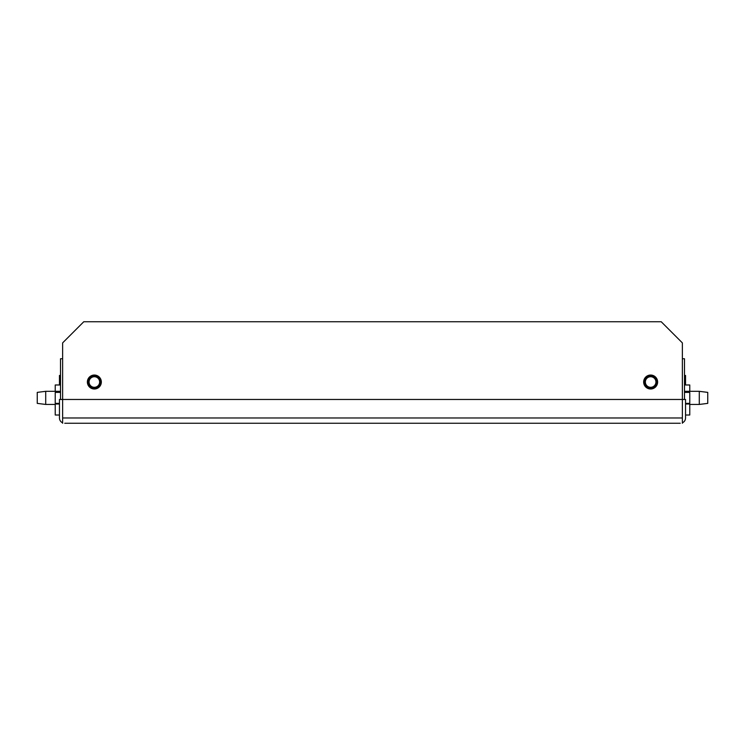 <?xml version="1.0" encoding="UTF-8"?>
<svg xmlns="http://www.w3.org/2000/svg" width="745" height="745" viewBox="0 0 745 745"><rect width="100%" height="100%" fill="white"/><g stroke="black" fill="none" stroke-linecap="round" stroke-linejoin="round"><path stroke-width="1.12" d="M664.922 423.262L80.078 423.262M656.988 382.017A6.342 6.342 0 0 1 650.646 388.359A6.342 6.342 0 0 1 644.295 382.017A6.342 6.342 0 0 1 650.646 375.676A6.342 6.342 0 0 1 656.988 382.017M655.926 382.017A5.289 5.289 0 0 0 650.646 376.728A5.289 5.289 0 0 0 645.356 382.017A5.289 5.289 0 0 0 650.646 387.307A5.289 5.289 0 0 0 655.926 382.017M100.705 382.017A6.342 6.342 0 0 1 94.354 388.359A6.342 6.342 0 0 1 88.012 382.017A6.342 6.342 0 0 1 94.354 375.676A6.342 6.342 0 0 1 100.705 382.017M99.644 382.017A5.289 5.289 0 0 0 94.354 376.728A5.289 5.289 0 0 0 89.074 382.017A5.289 5.289 0 0 0 94.354 387.307A5.289 5.289 0 0 0 99.644 382.017M643.661 382.017A6.984 6.984 0 0 0 650.646 389.002A6.984 6.984 0 0 0 657.621 382.017A6.984 6.984 0 0 0 650.646 375.042A6.984 6.984 0 0 0 643.661 382.017M87.379 382.017A6.984 6.984 0 0 0 94.354 389.002A6.984 6.984 0 0 0 101.339 382.017A6.984 6.984 0 0 0 94.354 375.042A6.984 6.984 0 0 0 87.379 382.017M64.75 423.262L680.25 423.262M682.364 423.262L682.364 342.886L661.215 321.738L83.785 321.738L62.636 342.886L62.636 423.262M659.632 423.262L654.343 423.262L659.632 423.262M649.053 423.262L643.764 423.262L649.053 423.262M99.122 423.262L93.833 423.262L99.122 423.262M685.54 404.013L689.768 404.013L689.768 415.012L685.54 415.012L685.54 417.973L685.54 399.469L59.46 399.469L59.46 417.973A5.289 5.289 0 0 0 62.636 422.825M685.54 417.973A5.289 5.289 0 0 1 682.364 422.825M645.878 423.262L643.764 423.262M635.308 423.262L638.484 423.262M624.729 423.262L627.905 423.262M614.159 423.262L617.326 423.262M603.58 423.262L606.756 423.262M593.001 423.262L596.177 423.262M582.432 423.262L585.598 423.262M571.853 423.262L575.028 423.262M561.274 423.262L564.449 423.262M550.704 423.262L553.87 423.262M540.125 423.262L543.301 423.262M529.546 423.262L532.722 423.262M518.976 423.262L522.143 423.262M508.397 423.262L511.573 423.262M497.818 423.262L500.994 423.262M487.249 423.262L490.415 423.262M476.67 423.262L479.845 423.262M466.091 423.262L469.266 423.262M455.521 423.262L458.697 423.262M444.942 423.262L448.118 423.262M434.372 423.262L437.538 423.262M423.793 423.262L426.969 423.262M413.214 423.262L416.39 423.262M402.645 423.262L405.811 423.262M392.066 423.262L395.241 423.262M381.487 423.262L384.662 423.262M370.917 423.262L374.083 423.262M360.338 423.262L363.513 423.262M349.759 423.262L352.934 423.262M339.189 423.262L342.355 423.262M328.61 423.262L331.786 423.262M318.031 423.262L321.207 423.262M307.462 423.262L310.628 423.262M296.882 423.262L300.058 423.262M286.303 423.262L289.479 423.262M275.734 423.262L278.909 423.262M265.155 423.262L268.33 423.262M254.585 423.262L257.751 423.262M244.006 423.262L247.182 423.262M233.427 423.262L236.603 423.262M222.857 423.262L226.024 423.262M212.278 423.262L215.454 423.262M201.699 423.262L204.875 423.262M191.13 423.262L194.296 423.262M180.551 423.262L183.726 423.262M169.972 423.262L173.147 423.262M159.402 423.262L162.568 423.262M148.823 423.262L151.999 423.262M138.244 423.262L141.42 423.262M127.674 423.262L130.841 423.262M117.095 423.262L120.271 423.262M106.516 423.262L109.692 423.262M60.513 367.229L60.513 399.469L60.513 358.755L62.636 358.755M59.46 384.979L59.46 375.461L60.513 375.331M45.715 404.442L37.25 403.38L37.25 392.382L45.715 391.321L45.715 404.442L55.232 404.442M55.232 391.321L55.232 384.979L60.513 384.979M59.46 415.012L55.232 415.012L55.232 404.013L59.46 404.013M59.46 403.38L55.232 403.38L55.232 392.382L60.513 392.382M60.513 362.992L60.513 358.755L60.513 362.992M684.487 375.331L685.54 375.461L685.54 384.979M699.285 404.442L699.285 391.321L707.75 392.382L707.75 403.38L699.285 404.442L689.768 404.442M684.487 384.979L689.768 384.979L689.768 391.321M684.487 392.382L689.768 392.382L689.768 403.38L685.54 403.38M682.364 358.755L684.487 358.755L684.487 399.469M682.364 417.973L62.636 417.973M60.513 391.321L45.715 391.321M684.487 391.321L699.285 391.321"/></g></svg>
